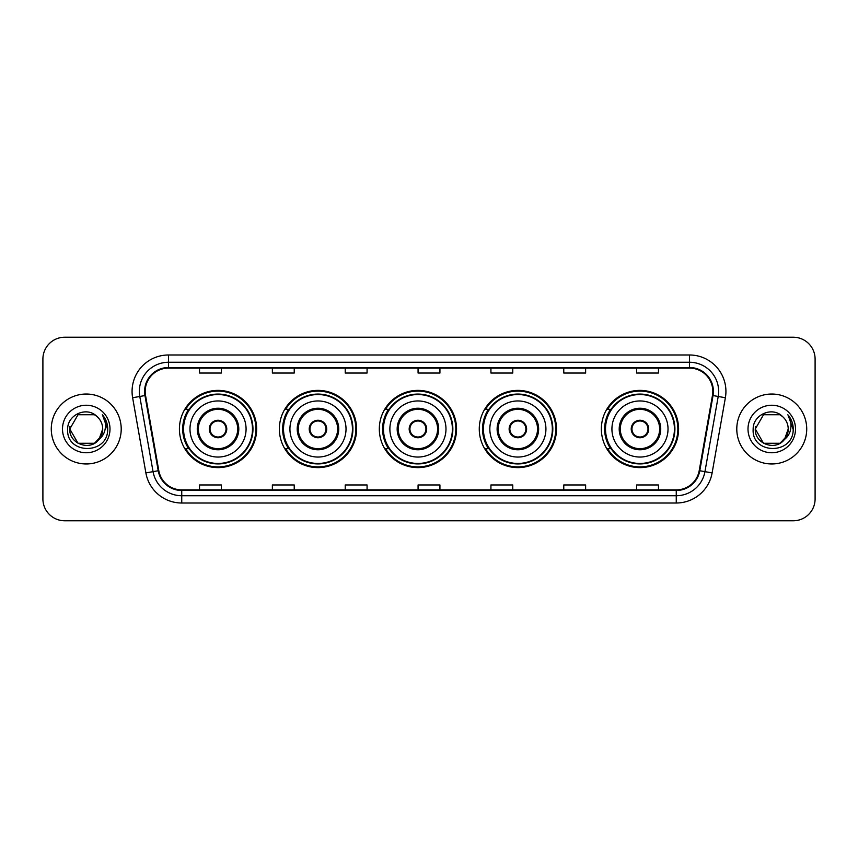<?xml version="1.0" encoding="UTF-8"?>
<svg xmlns="http://www.w3.org/2000/svg" width="858" height="858" viewBox="0 0 858 858"><rect width="100%" height="100%" fill="white"/><g stroke="black" fill="none" stroke-linecap="round" stroke-linejoin="round"><path stroke-width="1.29" d="M601.361 429A38.61 38.61 0 0 0 639.971 467.61A38.61 38.61 0 0 0 678.581 429A38.61 38.61 0 0 0 639.971 390.39A38.61 38.61 0 0 0 601.361 429M479.268 429A38.61 38.61 0 0 0 517.878 467.61A38.61 38.61 0 0 0 556.488 429A38.61 38.61 0 0 0 517.878 390.39A38.61 38.61 0 0 0 479.268 429M379.322 429A38.61 38.61 0 0 0 417.932 467.61A38.61 38.61 0 0 0 456.542 429A38.61 38.61 0 0 0 417.932 390.39A38.61 38.61 0 0 0 379.322 429M279.365 429A38.61 38.61 0 0 0 317.975 467.61A38.61 38.61 0 0 0 356.585 429A38.61 38.61 0 0 0 317.975 390.39A38.61 38.61 0 0 0 279.365 429M179.419 429A38.61 38.61 0 0 0 218.029 467.61A38.61 38.61 0 0 0 256.639 429A38.61 38.61 0 0 0 218.029 390.39A38.61 38.61 0 0 0 179.419 429M188.674 448.67A35.328 35.328 0 0 1 188.674 409.33M288.631 448.67A35.328 35.328 0 0 1 288.631 409.33M388.577 448.67A35.328 35.328 0 0 1 388.577 409.33M488.524 448.67A35.328 35.328 0 0 1 488.524 409.33M610.617 448.67A35.328 35.328 0 0 1 610.617 409.33M42.9 359.062L42.9 498.938A21.858 21.858 0 0 0 64.758 520.785L793.242 520.785A21.858 21.858 0 0 0 815.1 498.938L815.1 359.062A21.858 21.858 0 0 0 793.242 337.215L64.758 337.215A21.858 21.858 0 0 0 42.9 359.062L42.9 498.938M51.276 429A34.964 34.964 0 0 0 86.25 463.964A34.964 34.964 0 0 0 121.214 429A34.964 34.964 0 0 0 86.25 394.036A34.964 34.964 0 0 0 51.276 429A34.964 34.964 0 0 0 86.25 463.964A34.964 34.964 0 0 0 121.214 429A34.964 34.964 0 0 0 86.25 394.036A34.964 34.964 0 0 0 51.276 429M736.786 429A34.964 34.964 0 0 0 771.75 463.964A34.964 34.964 0 0 0 806.724 429A34.964 34.964 0 0 0 771.75 394.036A34.964 34.964 0 0 0 736.786 429A34.964 34.964 0 0 0 771.75 463.964A34.964 34.964 0 0 0 806.724 429A34.964 34.964 0 0 0 771.75 394.036A34.964 34.964 0 0 0 736.786 429M145.184 391.409A23.316 23.316 0 0 1 168.49 368.103L689.51 368.103A23.316 23.316 0 0 1 712.462 395.463L699.206 470.634A23.316 23.316 0 0 1 676.254 489.897L181.746 489.897A23.316 23.316 0 0 1 158.794 470.634L145.538 395.463A23.316 23.316 0 0 1 145.184 391.409M144.594 391.409A23.895 23.895 0 0 0 144.959 395.559L158.215 470.742A23.895 23.895 0 0 0 181.746 490.486L676.254 490.486A23.895 23.895 0 0 0 699.785 470.742L713.041 395.559A23.895 23.895 0 0 0 689.51 367.514L168.49 367.514A23.895 23.895 0 0 0 144.594 391.409M132.625 397.737A36.422 36.422 0 0 1 168.49 354.987L689.51 354.987A36.422 36.422 0 0 1 725.375 397.737L712.119 472.919A36.422 36.422 0 0 1 676.254 503.013L181.746 503.013A36.422 36.422 0 0 1 145.881 472.919L132.625 397.737L139.79 396.471A29.14 29.14 0 0 1 168.49 362.269L689.51 362.269A29.14 29.14 0 0 1 718.21 396.471L704.944 471.653A29.14 29.14 0 0 1 676.254 495.731L181.746 495.731A29.14 29.14 0 0 1 153.056 471.653L139.79 396.471A29.14 29.14 0 0 1 139.35 391.409M793.242 337.215L64.758 337.215M64.758 520.785L793.242 520.785M815.1 498.938L815.1 359.062M699.785 470.742L704.944 471.653L718.21 396.471L725.375 397.737M418.071 368.103L418.071 373.037L439.929 373.037L439.929 368.103M345.227 368.103L345.227 373.037L367.074 373.037L367.074 368.103M272.372 368.103L272.372 373.037L294.23 373.037L294.23 368.103M199.528 368.103L199.528 373.037L221.385 373.037L221.385 368.103M490.926 368.103L490.926 373.037L512.773 373.037L512.773 368.103M563.77 368.103L563.77 373.037L585.628 373.037L585.628 368.103M636.615 368.103L636.615 373.037L658.472 373.037L658.472 368.103M439.929 489.897L439.929 484.963L418.071 484.963L418.071 489.897M367.074 489.897L367.074 484.963L345.227 484.963L345.227 489.897M294.23 489.897L294.23 484.963L272.372 484.963L272.372 489.897M221.385 489.897L221.385 484.963L199.528 484.963L199.528 489.897M512.773 489.897L512.773 484.963L490.926 484.963L490.926 489.897M585.628 489.897L585.628 484.963L563.77 484.963L563.77 489.897M658.472 489.897L658.472 484.963L636.615 484.963L636.615 489.897M94.477 443.264A16.474 16.474 0 0 0 102.713 429C102.617 424.034 100.729 419.884 97.029 416.559C86.905 405.963 67.471 414.704 67.653 429C65.798 454.418 107.014 455.083 107.69 430.233L107.722 429C107.658 423.595 105.866 418.854 102.327 414.768C105.019 419.176 105.963 423.927 105.169 429C104.419 433.269 102.359 436.743 98.981 439.435L102.713 429M100.869 436.561L94.477 443.264L78.014 443.264L69.777 429L78.014 443.264L94.477 443.264L98.531 439.972L94.477 443.264L78.014 443.264L69.777 429L78.014 443.264L94.477 443.264L98.777 439.682L94.477 443.264L78.014 443.264L69.777 429L78.014 443.264L94.477 443.264L100.869 436.561L98.949 439.478L100.869 436.561L94.477 443.264L78.014 443.264L69.777 429L78.014 443.264L94.477 443.264L100.869 436.561L98.531 439.972L94.477 443.264L78.014 443.264L69.777 429L78.014 414.736L94.477 414.736L97.029 416.559L94.477 414.736L78.014 414.736L69.777 429L78.014 414.736M69.959 426.565L69.777 429L78.014 414.736L94.477 414.736L97.029 416.559L94.477 414.736L78.014 414.736L69.777 429C68.94 443.597 89.586 451.297 98.531 439.972L98.981 439.435M62.495 429A23.756 23.756 0 0 0 86.25 452.756A23.756 23.756 0 0 0 109.996 429A23.756 23.756 0 0 0 86.25 405.244A23.756 23.756 0 0 0 62.495 429M102.488 414.95L107.711 429.622M189.983 429A28.046 28.046 0 0 1 218.029 400.954A28.046 28.046 0 0 1 246.074 429A28.046 28.046 0 0 1 218.029 457.046A28.046 28.046 0 0 1 189.983 429A28.046 28.046 0 0 0 218.029 457.046A28.046 28.046 0 0 0 246.074 429M198.359 429A19.67 19.67 0 0 0 218.029 448.67A19.67 19.67 0 0 0 237.698 429A19.67 19.67 0 0 0 218.029 409.33A19.67 19.67 0 0 0 198.359 429M189.114 409.33A34.964 34.964 0 0 0 189.114 448.67M252.488 429A34.459 34.459 0 0 0 218.029 394.541A34.459 34.459 0 0 0 183.569 429A34.459 34.459 0 0 0 218.029 463.459A34.459 34.459 0 0 0 252.488 429M209.288 429A8.741 8.741 0 0 0 218.029 437.741A8.741 8.741 0 0 0 226.769 429A8.741 8.741 0 0 0 218.029 420.259A8.741 8.741 0 0 0 209.288 429M255.909 429A37.881 37.881 0 0 1 185.65 448.67L189.168 448.67A34.931 34.931 0 0 0 252.96 429.086A34.931 34.931 0 0 0 189.168 409.33L185.65 409.33A37.881 37.881 0 0 1 255.909 429M209.567 426.812L209.867 426.812A8.451 8.451 0 0 1 226.19 426.812L225.74 426.812A8.012 8.012 0 0 1 218.029 437.012A8.012 8.012 0 0 1 210.317 426.812A8.012 8.012 0 0 1 225.74 426.812L226.491 426.812M226.491 431.188L226.19 431.188A8.451 8.451 0 0 1 209.867 431.188L209.567 431.188M779.986 443.264A16.474 16.474 0 0 0 788.223 429C788.127 424.034 786.239 419.884 782.539 416.559C772.415 405.963 752.981 414.704 753.163 429C751.308 454.418 792.524 455.083 793.2 430.233L793.232 429C793.167 423.595 791.376 418.854 787.837 414.768C790.529 419.176 791.473 423.927 790.679 429C789.928 433.269 787.869 436.743 784.491 439.435L788.223 429M763.523 443.264L779.986 443.264L784.287 439.682L779.986 443.264L763.523 443.264L755.287 429L763.523 443.264L779.986 443.264L786.378 436.561L784.491 439.435L786.378 436.561L780.019 443.243M784.287 439.682L779.986 443.264L763.523 443.264L755.287 429L763.523 443.264L779.986 443.264L784.287 439.682L780.287 443.082M784.491 439.435L784.04 439.972C775.096 451.297 754.439 443.597 755.287 429L763.523 443.264L779.986 443.264L786.378 436.561L779.986 443.264L763.523 443.264L755.287 429L763.523 414.736L779.986 414.736L782.539 416.559L779.986 414.736L763.523 414.736L755.287 429L763.523 414.736L779.986 414.736L782.539 416.559M748.004 429A23.756 23.756 0 0 0 771.75 452.756A23.756 23.756 0 0 0 795.505 429A23.756 23.756 0 0 0 771.75 405.244A23.756 23.756 0 0 0 748.004 429M755.287 429L755.469 426.565M787.998 414.95L793.221 429.622M289.929 429A28.046 28.046 0 0 1 317.975 400.954A28.046 28.046 0 0 1 346.021 429A28.046 28.046 0 0 1 317.975 457.046A28.046 28.046 0 0 1 289.929 429A28.046 28.046 0 0 0 317.975 457.046A28.046 28.046 0 0 0 346.021 429M298.305 429A19.67 19.67 0 0 0 317.975 448.67A19.67 19.67 0 0 0 337.644 429A19.67 19.67 0 0 0 317.975 409.33A19.67 19.67 0 0 0 298.305 429M289.071 409.33A34.964 34.964 0 0 0 289.071 448.67L285.607 448.67A37.881 37.881 0 0 0 355.856 429A37.881 37.881 0 0 0 285.607 409.33L289.114 409.33A34.931 34.931 0 0 1 352.906 429.086A34.931 34.931 0 0 1 289.114 448.67M352.434 429A34.459 34.459 0 0 0 317.975 394.541A34.459 34.459 0 0 0 283.515 429A34.459 34.459 0 0 0 317.975 463.459A34.459 34.459 0 0 0 352.434 429M309.234 429A8.741 8.741 0 0 0 317.975 437.741A8.741 8.741 0 0 0 326.716 429A8.741 8.741 0 0 0 317.975 420.259A8.741 8.741 0 0 0 309.234 429M309.513 426.812L309.813 426.812A8.451 8.451 0 0 1 326.147 426.812L325.686 426.812A8.012 8.012 0 0 1 317.975 437.012A8.012 8.012 0 0 1 310.264 426.812A8.012 8.012 0 0 1 325.686 426.812L326.448 426.812M326.448 431.188L326.147 431.188A8.451 8.451 0 0 1 309.813 431.188L309.513 431.188M389.875 429A28.046 28.046 0 0 1 417.932 400.954A28.046 28.046 0 0 1 445.978 429A28.046 28.046 0 0 1 417.932 457.046A28.046 28.046 0 0 1 389.875 429A28.046 28.046 0 0 0 417.932 457.046A28.046 28.046 0 0 0 445.978 429M398.262 429A19.67 19.67 0 0 0 417.932 448.67A19.67 19.67 0 0 0 437.601 429A19.67 19.67 0 0 0 417.932 409.33A19.67 19.67 0 0 0 398.262 429M389.017 409.33A34.964 34.964 0 0 0 389.017 448.67M452.381 429A34.459 34.459 0 0 0 417.932 394.541A34.459 34.459 0 0 0 383.472 429A34.459 34.459 0 0 0 417.932 463.459A34.459 34.459 0 0 0 452.381 429M409.18 429A8.741 8.741 0 0 0 417.932 437.741A8.741 8.741 0 0 0 426.673 429A8.741 8.741 0 0 0 417.932 420.259A8.741 8.741 0 0 0 409.18 429M455.812 429A37.881 37.881 0 0 1 385.553 448.67L389.06 448.67A34.931 34.931 0 0 0 452.852 429.086A34.931 34.931 0 0 0 389.06 409.33L385.553 409.33A37.881 37.881 0 0 1 455.812 429M409.459 426.812L409.759 426.812A8.451 8.451 0 0 1 426.094 426.812L425.632 426.812A8.012 8.012 0 0 1 417.932 437.012A8.012 8.012 0 0 1 410.221 426.812A8.012 8.012 0 0 1 425.632 426.812L426.394 426.812M426.394 431.188L425.632 431.188A8.012 8.012 0 0 1 410.221 431.188L409.459 431.188M425.632 431.188L426.094 431.188A8.451 8.451 0 0 1 409.759 431.188L410.221 431.188M489.832 429A28.046 28.046 0 0 1 517.878 400.954A28.046 28.046 0 0 1 545.924 429A28.046 28.046 0 0 1 517.878 457.046A28.046 28.046 0 0 1 489.832 429A28.046 28.046 0 0 0 517.878 457.046A28.046 28.046 0 0 0 545.924 429M498.208 429A19.67 19.67 0 0 0 517.878 448.67A19.67 19.67 0 0 0 537.548 429A19.67 19.67 0 0 0 517.878 409.33A19.67 19.67 0 0 0 498.208 429M488.963 409.33A34.964 34.964 0 0 0 488.963 448.67M552.337 429A34.459 34.459 0 0 0 517.878 394.541A34.459 34.459 0 0 0 483.419 429A34.459 34.459 0 0 0 517.878 463.459A34.459 34.459 0 0 0 552.337 429M509.137 429A8.741 8.741 0 0 0 517.878 437.741A8.741 8.741 0 0 0 526.619 429A8.741 8.741 0 0 0 517.878 420.259A8.741 8.741 0 0 0 509.137 429M555.759 429A37.881 37.881 0 0 1 485.499 448.67L489.006 448.67A34.931 34.931 0 0 0 552.809 429.086A34.931 34.931 0 0 0 489.006 409.33L485.499 409.33A37.881 37.881 0 0 1 555.759 429M509.416 426.812L509.706 426.812A8.451 8.451 0 0 1 526.04 426.812L525.589 426.812A8.012 8.012 0 0 1 517.878 437.012A8.012 8.012 0 0 1 510.167 426.812A8.012 8.012 0 0 1 525.589 426.812L526.34 426.812M526.34 431.188L525.589 431.188A8.012 8.012 0 0 1 510.167 431.188L509.416 431.188M525.589 431.188L526.04 431.188A8.451 8.451 0 0 1 509.706 431.188L510.167 431.188M611.926 429A28.046 28.046 0 0 1 639.971 400.954A28.046 28.046 0 0 1 668.017 429A28.046 28.046 0 0 1 639.971 457.046A28.046 28.046 0 0 1 611.926 429A28.046 28.046 0 0 0 639.971 457.046A28.046 28.046 0 0 0 668.017 429M620.302 429A19.67 19.67 0 0 0 639.971 448.67A19.67 19.67 0 0 0 659.641 429A19.67 19.67 0 0 0 639.971 409.33A19.67 19.67 0 0 0 620.302 429M611.057 409.33A34.964 34.964 0 0 0 611.057 448.67M674.431 429A34.459 34.459 0 0 0 639.971 394.541A34.459 34.459 0 0 0 605.512 429A34.459 34.459 0 0 0 639.971 463.459A34.459 34.459 0 0 0 674.431 429M631.231 429A8.741 8.741 0 0 0 639.971 437.741A8.741 8.741 0 0 0 648.712 429A8.741 8.741 0 0 0 639.971 420.259A8.741 8.741 0 0 0 631.231 429M677.852 429A37.881 37.881 0 0 1 607.593 448.67L611.111 448.67A34.931 34.931 0 0 0 674.903 429.086A34.931 34.931 0 0 0 611.111 409.33L607.593 409.33A37.881 37.881 0 0 1 677.852 429M631.509 426.812L631.81 426.812A8.451 8.451 0 0 1 648.133 426.812L647.683 426.812A8.012 8.012 0 0 1 639.971 437.012A8.012 8.012 0 0 1 632.26 426.812A8.012 8.012 0 0 1 647.683 426.812L648.433 426.812M648.433 431.188L647.683 431.188A8.012 8.012 0 0 1 632.26 431.188L631.509 431.188M647.683 431.188L648.133 431.188A8.451 8.451 0 0 1 631.81 431.188L632.26 431.188M689.51 354.987L689.51 367.514M139.79 396.471L144.959 395.559M181.746 503.013L181.746 490.486M676.254 490.486L676.254 503.013M145.881 472.919L158.215 470.742M713.041 395.559L718.21 396.471M168.49 354.987L168.49 367.514M704.944 471.653L712.119 472.919M238.792 429A20.764 20.764 0 0 0 218.029 408.236A20.764 20.764 0 0 0 197.265 429A20.764 20.764 0 0 0 218.029 449.764A20.764 20.764 0 0 0 238.792 429M338.738 429A20.764 20.764 0 0 0 317.975 408.236A20.764 20.764 0 0 0 297.211 429A20.764 20.764 0 0 0 317.975 449.764A20.764 20.764 0 0 0 338.738 429M438.685 429A20.764 20.764 0 0 0 417.932 408.236A20.764 20.764 0 0 0 397.168 429A20.764 20.764 0 0 0 417.932 449.764A20.764 20.764 0 0 0 438.685 429M538.642 429A20.764 20.764 0 0 0 517.878 408.236A20.764 20.764 0 0 0 497.114 429A20.764 20.764 0 0 0 517.878 449.764A20.764 20.764 0 0 0 538.642 429M660.735 429A20.764 20.764 0 0 0 639.971 408.236A20.764 20.764 0 0 0 619.208 429A20.764 20.764 0 0 0 639.971 449.764A20.764 20.764 0 0 0 660.735 429"/></g></svg>
